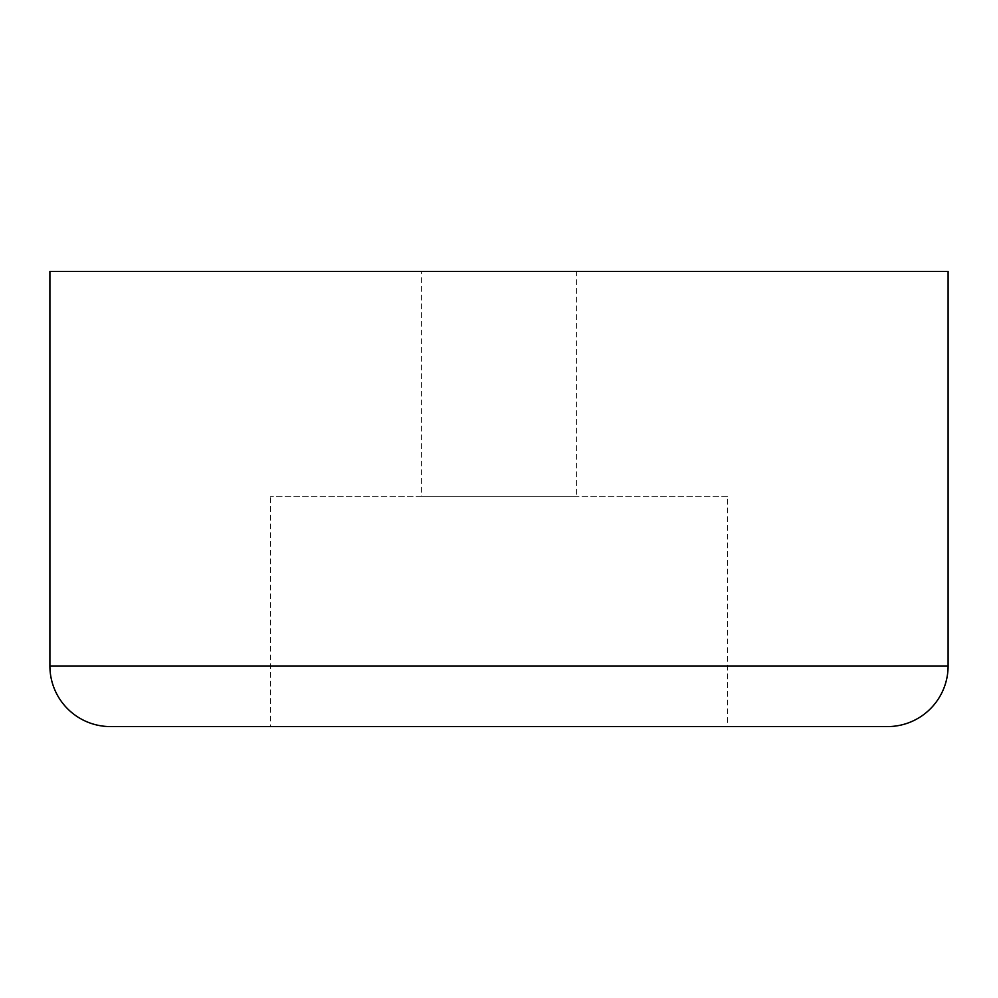 <?xml version="1.0" encoding="UTF-8"?>
<svg xmlns="http://www.w3.org/2000/svg" width="998" height="998" viewBox="0 0 998 998"><rect width="100%" height="100%" fill="white"/><g stroke="black" fill="none" stroke-linecap="round" stroke-linejoin="round"><path stroke-width="0.75" stroke-dasharray="4.99 3.74" d="M727.492 496.268L270.508 496.268L727.492 496.268L727.492 726.581L270.508 726.581L270.508 496.268M270.508 726.581L727.492 726.581M421.418 496.268L576.582 496.268L421.418 496.268L421.418 271.419L576.582 271.419L576.582 496.268M49.9 271.419L948.1 271.419M887.496 726.581L110.504 726.581M576.582 271.419L421.418 271.419M49.9 665.978L948.1 665.978"/><path stroke-width="1.5" d="M948.1 665.978L948.1 271.419L49.9 271.419L49.9 665.978A60.604 60.604 0 0 0 110.504 726.581L887.496 726.581A60.604 60.604 0 0 0 948.1 665.978L49.9 665.978"/></g></svg>
